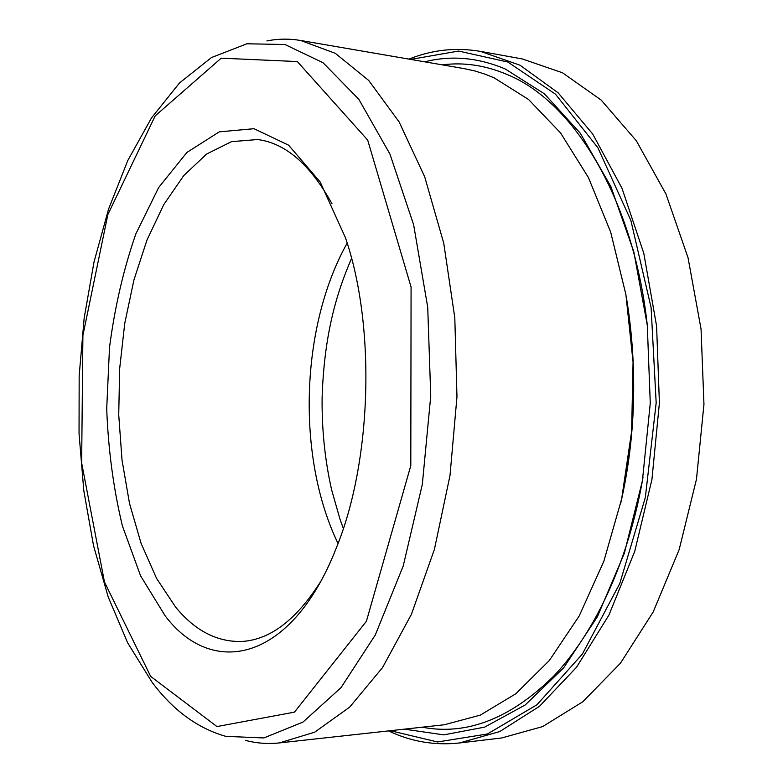 <?xml version="1.0" encoding="UTF-8"?>
<svg xmlns="http://www.w3.org/2000/svg" width="783" height="783" viewBox="0 0 783 783"><rect width="100%" height="100%" fill="white"/><g stroke="black" fill="none" stroke-linecap="round" stroke-linejoin="round"><path stroke-width="1.17" d="M300.741 40.491L464.241 68.63L474.938 70.979L485.617 74.365L494.122 77.83L528.564 99.49L560.55 132.914L588.444 177.584L610.701 232.189L625.911 294.633L633.065 362.118L631.627 431.355L621.673 498.859L603.83 561.323L579.234 615.908L549.343 660.5L515.811 693.758L480.282 715.133L444.274 724.764L279.374 742.92L314.688 732.183L349.639 707.157L382.495 667.645L411.378 614.401L434.428 549.323L450.01 475.457L456.969 396.785L454.806 317.829L443.736 243.151L424.689 176.801L399.105 121.894L368.705 80.453L335.349 53.352L300.741 40.491C289.299 38.573 278.004 38.719 266.856 40.941M245.578 740.405C256.57 743.302 267.835 744.144 279.374 742.92M390.326 730.705L437.55 741.971L487.398 733.994L536.903 704.817L582.386 654.05L619.803 583.482L645.339 497.499L656.174 402.844L651.113 307.699L630.844 220.326L597.791 147.615L555.49 94.175L507.844 62.043L458.564 51.052L410.752 59.42M424.719 61.828C451.096 55.123 477.924 57.502 505.201 68.963L544.381 93.803L580.35 133.276L610.857 186.55L633.77 251.597L647.287 325.209L650.272 403.186L642.412 480.801L624.315 553.356L597.39 616.75L563.613 667.889L525.276 704.915L484.638 727.133L443.775 734.865L404.419 729.159M388.554 730.901C410.918 741.609 434.545 745.631 459.445 742.979L499.779 731.547L539.467 706.335L576.572 667.204L609.008 614.939L634.719 551.389L651.936 479.46L659.403 402.942L656.594 326.11L643.792 253.271L621.986 188.272L592.79 134.138L558.132 92.815L520.059 65.234L480.488 51.384C455.794 47.215 431.962 49.789 408.99 59.126M459.445 742.979L501.678 737.968L542.639 726.595L582.875 701.715L620.43 663.23L653.208 611.944L679.155 549.656L696.479 479.216L703.956 404.302L701.049 329.066L688.032 257.705L665.932 193.959L636.325 140.764L601.178 100.067L562.527 72.79L522.339 58.95L480.488 51.384M332.012 203.834C310.264 164.528 285.472 143.093 257.646 139.54L231.543 141.635L206.624 154.045L183.79 175.539L163.735 204.676L146.989 240.009L133.903 280.079L124.732 323.487L119.642 368.852L118.732 414.863L122.031 460.179L129.518 503.459L141.077 543.333L156.541 578.363L175.578 607.06C195.133 630.883 217.4 642.344 242.378 641.434C270.37 639.574 296.414 619.686 320.511 581.769M165.125 615.8C212.046 678 291.08 662.721 335.976 548.795C371.876 461.921 375.997 326.599 345.44 237.699L320.169 181.989L288.614 145.178L253.986 128.706L219.269 131.847L186.902 152.44L158.685 187.499L135.89 233.804C123.587 269.098 114.798 306.965 109.512 347.427L106.703 408.746C108.26 449.765 113.496 488.837 122.412 525.961L140.617 575.887L165.125 615.8M225.827 736.363L263.851 737.948L302.962 722.092L340.967 687.699L375.292 634.993L403.235 565.933L422.321 484.413L430.748 395.983L427.714 307.21L413.62 224.682L389.924 154.045L358.859 99.353L323.027 62.709L284.953 44.514L246.899 43.779L211.498 57.541L179.493 82.978L151.491 117.939L127.776 160.544L108.563 209.11L93.989 262.109L84.163 318.094L79.171 375.732L79.044 433.723L83.82 490.784L93.52 545.604L108.142 596.773L127.629 642.794L151.912 682.013C172.779 710.103 197.414 728.219 225.827 736.363M627.526 304.607C637.362 369.811 635.385 434.663 621.614 499.163M347.172 243.112C300.29 326.687 296.317 457.223 338.031 543.49M150.669 676.395L216.95 726.555L294.447 712.148L366.405 621.281L410.801 465.631L411.075 287.058L367.677 140.059L297.334 61.554L221.207 58.177L155.181 115.904L107.858 214.562L82.9 335.496L81.647 462.919L104.462 582.014L150.669 676.395M442.366 64.862C464.035 62.053 485.851 65.361 507.834 74.806C574.066 102.123 634.514 200.311 647.58 327.989M643.049 477.043C628.837 560.158 595.452 631.822 554.178 675.631C510.878 718.53 466.893 735.717 422.213 727.201M351.557 258.41C335.065 296.287 324.113 338.002 322.116 397.255C321.735 429.221 324.906 460.091 331.63 489.864L339.979 519.129L343.336 528.496M620.567 503.909C635.708 438 637.744 369.742 626.664 299.126"/></g></svg>

